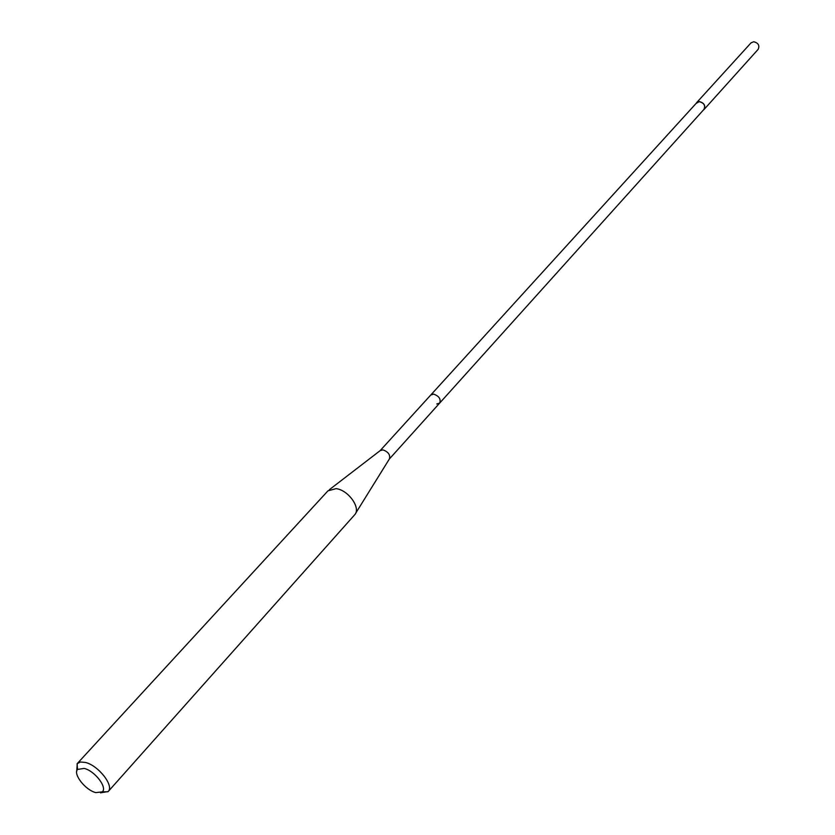 <?xml version="1.0" encoding="UTF-8"?>
<svg xmlns="http://www.w3.org/2000/svg" width="835" height="835" viewBox="0 0 835 835"><rect width="100%" height="100%" fill="white"/><g stroke="black" fill="none" stroke-linecap="round" stroke-linejoin="round"><path stroke-width="1.25" d="M696.056 103.477L699.333 101.567C704.135 102.882 705.721 105.513 704.072 109.468L703.341 110.063M704.072 109.468L758.149 49.349C759.819 45.466 758.337 42.94 753.702 41.75L751.009 42.888L696.588 102.695M389.381 458.979L703.968 109.375C705.565 105.523 704.03 102.966 699.365 101.693L696.682 102.788L430.766 395.018L433.636 394.12C439.033 396.051 441.047 399.036 439.68 403.086L436.778 403.983M329.345 489.707L380.186 450.608L382.962 449.898C388.338 451.86 390.477 454.877 389.402 458.947L355.564 513.431M439.68 403.086C441.047 399.036 439.033 396.051 433.636 394.12L430.766 395.018L380.155 450.629M108.174 791.549L354.833 514.611C361.064 507.837 348.111 489.863 336.046 488.652L327.957 490.844L77.258 763.576L80.525 762L85.368 762.438C98.342 765.34 114.405 785.923 108.174 791.549L100.503 792.853M76.716 771.331L77.258 763.576M95.785 792.613C85.535 790.192 72.864 774.149 77.54 769.442L84.168 768.409C94.699 770.778 107.632 787.562 102.298 791.851L95.785 792.613M77.54 769.442L77.091 763.774M102.298 791.851L107.997 791.737"/></g></svg>
